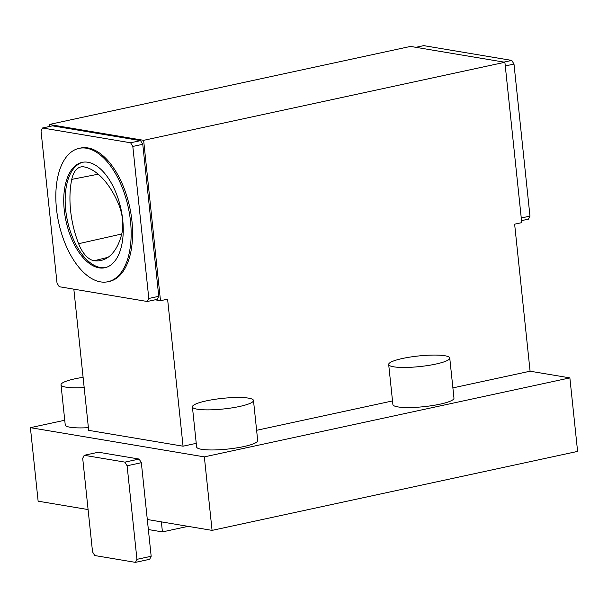 <?xml version="1.0" encoding="UTF-8"?>
<svg xmlns="http://www.w3.org/2000/svg" width="608" height="608" viewBox="0 0 608 608"><rect width="100%" height="100%" fill="white"/><g stroke="black" fill="none" stroke-linecap="round" stroke-linejoin="round"><path stroke-width="0.91" d="M94.217 260.718A29.002 15.132 77.8 0 1 78.614 243.702A68.233 35.606 77.8 0 1 71.752 179.383A29.002 15.132 -102.2 0 1 81.092 166.896A29.002 15.132 -102.2 0 1 84.299 166.942A68.233 35.606 -102.2 0 1 118.704 204.47A29.002 15.132 -102.2 0 1 121.752 233.928A68.233 35.606 77.8 0 1 101.452 260.353A68.233 35.606 77.8 0 1 94.217 260.718L108.057 257.306M148.36 529.545L162.427 531.909L188.108 526.361M162.427 531.909L161.371 521.869M569.871 377.887L577.6 451.402L212.07 530.381L204.349 456.874L569.871 377.887L530.085 371.207L452.892 387.889M136.944 559.337L127.11 465.781L124.914 462.126L84.2 455.293L82.703 458.318L92.538 551.882L94.734 555.53L135.447 562.37L136.944 559.337L151.172 556.267L147.303 519.506L212.07 530.381M204.349 456.874L30.4 427.667L38.129 501.182L88.084 509.565M124.914 462.126L139.133 459.055L98.42 452.215L84.2 455.293M127.11 465.781L141.337 462.703L139.133 459.055M147.303 519.506L141.337 462.703M135.447 562.37L149.667 559.292L151.172 556.267M130.5 221.266A68.233 35.606 77.8 0 1 107.905 281.747A68.233 35.606 77.8 0 1 58.687 222.574A68.233 35.606 77.8 0 1 79.078 148.36A68.233 35.606 77.8 0 1 130.5 221.266M122.732 219.959A53.907 28.128 -102.2 0 0 82.11 162.366A53.907 28.128 -102.2 0 0 65.998 220.993A53.907 28.128 -102.2 0 0 104.88 267.74A53.907 28.128 -102.2 0 0 122.732 219.959M82.825 162.23A53.907 28.128 -102.2 0 0 67.42 220.689A53.907 28.128 -102.2 0 0 105.587 267.573M79.078 148.36L80.507 148.056A68.233 35.606 77.8 0 1 131.928 220.962A68.233 35.606 77.8 0 1 109.326 281.443L107.905 281.747M59.212 286.71L57.015 283.062L41.032 131.024L42.53 127.992L130.614 142.781L132.818 146.437L148.8 298.467L147.296 301.5L59.212 286.71M521.535 220.636L528.466 219.138L529.971 216.106L513.988 64.076L511.784 60.42L423.7 45.63L415.887 47.325M84.178 387.57A30.704 5.335 174 0 1 65.953 387.152A30.704 5.335 174 0 1 61.02 384.826A30.704 5.335 174 0 1 83.106 377.325M88.396 427.667A30.704 5.335 174 0 1 70.171 427.242A30.704 5.335 174 0 1 65.238 424.924L61.02 384.826M197.342 409.207A30.704 5.335 174 0 1 192.409 406.881A30.704 5.335 174 0 1 222.384 398.369A30.704 5.335 174 0 1 253.483 400.467A30.704 5.335 174 0 1 231.899 407.884A30.704 5.335 174 0 1 197.342 409.207M253.483 400.467L257.693 440.564A30.704 5.335 174 0 1 236.109 447.982A30.704 5.335 174 0 1 201.56 449.304A30.704 5.335 174 0 1 196.62 446.979L192.409 406.881M393.619 366.799A30.704 5.335 174 0 1 388.679 364.473A30.704 5.335 174 0 1 418.661 355.961A30.704 5.335 174 0 1 449.753 358.051A30.704 5.335 174 0 1 428.169 365.476A30.704 5.335 174 0 1 393.619 366.799M449.753 358.051L453.971 398.149A30.704 5.335 174 0 1 432.387 405.574A30.704 5.335 174 0 1 397.83 406.896A30.704 5.335 174 0 1 392.897 404.571L388.679 364.473M392.517 400.938L256.614 430.304M196.24 443.346L183.054 446.196L88.677 430.35L73.834 289.165M30.4 427.667L64.744 420.25M147.296 301.5L157.252 299.349L158.756 296.316L148.8 298.467M132.818 146.437L142.774 144.286L158.756 296.316M130.614 142.781L140.57 140.63L142.774 144.286M42.53 127.992L52.486 125.841L140.57 140.63M49.468 126.494L49.256 124.48L143.632 140.326L160.489 300.709L167.595 299.174L183.054 446.196M155.116 299.812L160.489 300.709M511.784 60.42L503.971 62.107M513.988 64.076L505.278 65.953M529.971 216.106L521.254 217.991M49.256 124.48L410.514 46.421L504.891 62.267L143.632 140.326M530.085 371.207L514.634 224.185L521.748 222.65L504.891 62.267M121.737 233.996L78.614 243.702M98.2 174.192L71.752 179.383"/></g></svg>
